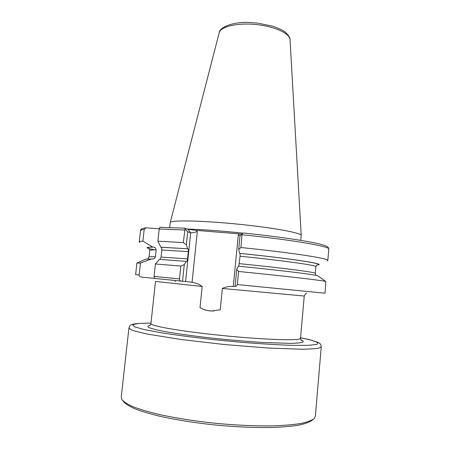 <?xml version="1.0" encoding="UTF-8"?>
<svg xmlns="http://www.w3.org/2000/svg" width="450" height="450" viewBox="0 0 450 450"><rect width="100%" height="100%" fill="white"/><g stroke="black" fill="none" stroke-linecap="round" stroke-linejoin="round"><path stroke-width="0.67" d="M313.245 419.321L311.979 420.351C309.431 422.19 305.077 423.776 298.912 425.115C291.718 426.268 282.938 427.056 272.576 427.466C255.696 427.787 237.004 427.005 216.489 425.132C195.998 422.989 177.508 420.12 161.016 416.531C150.93 414.113 142.47 411.637 135.636 409.106C129.847 406.598 125.882 404.19 123.744 401.889L122.704 400.635M315.349 416.284L313.999 418.708C311.439 420.559 307.029 422.151 300.763 423.495C293.445 424.648 284.507 425.43 273.932 425.835C256.714 426.139 237.623 425.329 216.658 423.411C195.716 421.223 176.833 418.303 159.998 414.664C149.709 412.211 141.086 409.708 134.134 407.154C128.25 404.623 124.234 402.199 122.079 399.887L121.224 397.249L128.931 327.966L130.877 329.653C134.263 330.986 139.939 332.494 147.898 334.164L181.091 339.508L224.393 344.526L267.846 348.013L301.444 349.217C309.572 349.127 315.433 348.75 319.011 348.103L321.249 346.821L315.349 416.284M184.725 228.189L160.037 227.301L159.204 229.005L157.882 241.178L183.308 242.561L185.029 229.022L184.725 228.189L187.869 229.292L196.369 230.377L241.757 234.084M157.882 241.178L160.847 247.202L187.706 248.777L186.345 244.834L183.308 242.561M160.847 247.202L161.049 247.247C161.612 247.388 161.865 248.31 161.809 250.02L161.049 257.057L160.217 259.234M180.838 266.062L184.286 264.555L182.542 281.227L181.305 281.109C180.146 280.935 179.539 280.198 179.494 278.899L180.838 266.062L155.407 263.97L159.531 259.374L186.587 261.411C187.037 261.287 187.363 260.46 187.571 258.919L188.331 251.629C188.449 250.003 188.291 249.064 187.858 248.811L187.706 248.777M184.286 264.555L186.396 261.377M155.407 263.97L154.058 276.418L154.614 278.443L181.305 281.109M189.574 281.886L185.602 281.509L190.676 232.808C191.863 232.982 194.074 232.566 197.314 231.559L192.066 282.375L189.574 281.886M182.542 281.227L185.602 281.509M243.546 233.004L242.089 233.702L240.936 247.534C291.786 252.664 329.586 258.576 327.831 260.454L327.178 260.893M240.936 247.534L238.691 249.384L239.642 253.35C289.575 258.362 324.793 263.779 318.51 264.853L316.733 265.101M239.642 253.35L239.754 253.389C240.075 253.631 240.176 254.582 240.058 256.23L238.759 266.017M236.734 269.449L238.607 271.479L237.341 284.563L235.862 286.487L235.086 286.408L236.734 269.449L238.393 266.169C281.914 270.495 316.086 274.759 317.762 275.833L317.993 275.996M238.607 271.479C287.077 276.283 324.551 280.688 325.839 281.526L325.041 293.22L237.341 284.563M235.086 286.397L233.28 286.436C229.337 286.149 225.692 286.83 222.345 288.467L220.236 309.786L211.68 310.995C207.444 310.854 203.558 309.735 200.019 307.637L202.174 286.459C199.266 284.214 195.896 282.853 192.066 282.375M139.804 242.516L139.252 241.965C139.286 241.571 140.501 241.29 142.886 241.127L144.18 229.438L145.896 227.796L159.227 228.814M149.237 248.676L147.538 248.091C146.244 247.444 147.971 247.095 152.713 247.044L142.886 241.127M145.879 259.121L152.409 259.031C153.945 259.031 154.946 258.289 155.413 256.804L156.167 249.874C155.97 248.181 155.019 247.258 153.321 247.101L152.713 247.044M154.446 278.381L141.12 277.065C139.899 276.919 139.241 276.221 139.146 274.972L135.624 274.646L136.907 263.104L140.468 263.019L151.414 258.958M139.146 274.972L140.468 263.019M169.689 227.509L170.224 222.576C170.274 220.022 200.002 220.421 236.211 223.987C272.424 227.526 301.663 232.903 301.213 235.423L300.78 240.368M238.691 249.384L239.979 236.126L242.089 233.702M185.029 229.022L187.712 231.795L190.676 232.808L187.869 229.292M187.712 231.795L186.345 244.834M214.104 310.944L211.832 310.984C207.619 310.843 203.681 309.729 200.019 307.637M233.28 286.436L238.303 234.939L240.159 235.918M300.566 337.742L312.227 340.386L318.026 342.681L316.884 344.402L308.115 345.353L291.746 345.347C277.273 344.841 260.421 343.817 241.172 342.276L211.854 339.441C192.476 337.247 175.382 334.986 160.571 332.657L143.64 329.434L134.286 326.723L132.604 324.714L137.964 323.499M159.204 229.005L184.624 230.018M161.049 247.247L187.858 248.811M161.809 250.02L188.331 251.629M161.049 257.057L187.571 258.919M154.058 276.418L179.494 278.899M242.173 234.754C292.933 239.917 330.604 246.566 328.793 249.137C328.973 248.771 328.669 248.096 327.881 247.101C326.076 246.021 327.521 246.296 320.445 244.232C308.762 241.183 278.196 236.582 243.501 232.993M239.754 253.389C292.922 258.722 327.859 264.352 316.817 265.005M240.058 256.23C284.226 260.674 317.317 265.416 315.889 266.692L316.817 265.011M239.338 263.644C283.551 268.065 316.71 272.43 315.315 273.341L315.889 266.692M222.345 288.467L304.234 296.032C305.516 293.659 306.309 292.742 306.619 293.282M139.252 241.965L140.507 230.676C140.558 230.147 141.778 229.736 144.18 229.438M154.924 249.862C145.822 248.153 145.288 247.23 153.321 247.101M149.169 248.574L149.754 250.403C149.782 250.009 151.92 249.834 156.167 249.874M149.754 250.403L149.023 257.04C149.04 256.748 151.172 256.669 155.413 256.804M149.878 325.463L149.349 325.682C149.873 325.749 150.401 325.052 150.93 323.595L155.492 281.452L202.174 286.459M150.93 323.595C149.94 325.862 180.366 331.251 220.567 335.351C260.752 339.469 296.404 340.808 299.987 338.771L300.521 338.265L304.234 296.032M290.036 39.645C290.171 37.671 288.495 35.106 285.007 31.939C282.994 30.381 278.91 28.468 272.751 26.196L257.738 23.107L249.418 22.5C232.447 21.488 219.24 27.793 219.212 32.704C220.596 26.623 237.116 22.652 255.769 24.514C274.427 26.308 289.868 33.413 290.036 39.645L301.213 235.423M187.211 229.061C202.376 229.5 220.978 230.861 243.028 233.151M196.369 230.377L197.314 231.559M238.303 234.939L239.501 233.921M301.011 340.088C303.227 340.931 303.812 341.634 302.754 342.202C300.842 342.827 296.882 343.215 290.874 343.373L264.364 342.557C247.134 341.511 228.825 339.93 209.441 337.815C190.884 335.683 174.684 333.366 163.136 331.228C156.347 329.85 151.594 328.624 148.871 327.549C147.341 326.588 147.752 325.834 150.092 325.288M150.986 323.061L137.571 323.483C127.794 324.765 130.14 326.222 128.931 327.966M321.249 346.821C321.058 345.026 320.569 343.912 319.781 343.485L318.066 342.382L309.409 339.621L300.566 337.731M327.831 260.454L328.793 249.137M316.147 275.406C315.714 275.079 315.433 274.393 315.315 273.341M317.762 275.833L325.839 281.526M140.507 230.676C140.259 229.41 142.054 228.448 145.884 227.801M149.023 257.04L147.808 258.896M152.055 259.02L152.409 259.031M146.138 259.003L137.109 263.025M219.212 32.704L170.224 222.576M175.511 280.536L175.14 281.694M300.521 338.265C300.983 340.149 301.365 340.931 301.663 340.616L301.185 340.296"/></g></svg>
